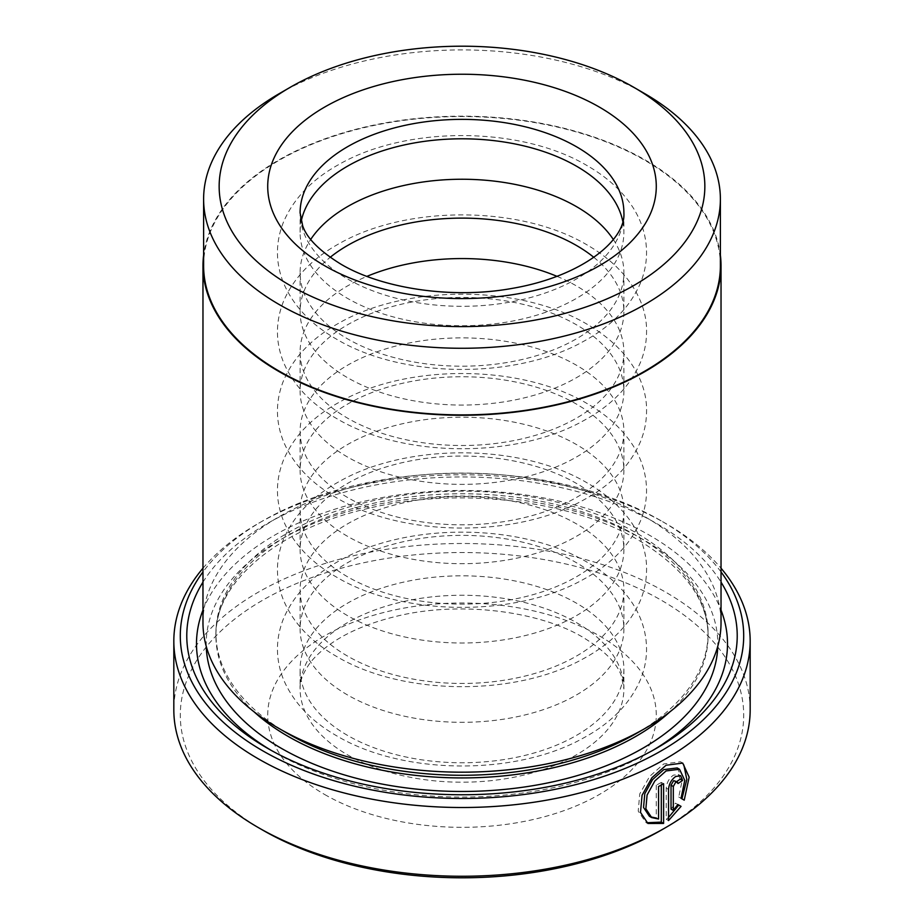 <?xml version="1.0" encoding="UTF-8"?>
<svg xmlns="http://www.w3.org/2000/svg" width="924" height="924" viewBox="0 0 924 924"><rect width="100%" height="100%" fill="white"/><g stroke="black" fill="none" stroke-linecap="round" stroke-linejoin="round"><path stroke-width="0.69" stroke-dasharray="4.62 3.46" d="M720.385 265.719A258.385 149.18 0 0 0 644.709 160.233A258.385 149.18 0 0 0 363.12 127.893A258.385 149.18 0 0 0 203.615 265.719M677.223 767.948L682.466 779.013L678.736 796.985L681.034 798.313M682.732 763.074L680.434 761.746L663.79 763.929L649.653 776.368L639.755 793.924L638.207 811.087L645.633 822.141L647.932 823.469M675.04 780.618L675.71 782.189L678.008 783.517M680.272 779.128L678.285 774.451L673.388 775.155C669.091 778.355 666.701 782.663 666.227 788.103L666.227 819.265L668.526 820.581M287.988 733.668A246.084 142.077 180 0 1 215.916 633.206A246.084 142.077 180 0 1 367.833 501.94A246.084 142.077 180 0 1 636.012 532.744A246.084 142.077 180 0 1 708.084 633.206A246.084 142.077 180 0 1 636.012 733.668M202.968 622.626A259.032 149.549 180 0 1 362.866 484.465A259.032 149.549 180 0 1 645.16 516.874A259.032 149.549 180 0 1 721.032 622.626M653.118 750.184A265.511 153.292 180 0 1 649.745 752.171A265.511 153.292 180 0 1 274.255 752.171L267.382 748.209L274.255 752.171A265.511 153.292 180 0 1 270.882 750.184M202.968 582.155A275.225 158.905 180 0 1 656.618 523.492A275.225 158.905 180 0 1 721.032 582.155M202.968 610.129A265.511 153.292 180 0 1 388.103 496.546A265.511 153.292 180 0 1 649.745 535.389A265.511 153.292 180 0 1 721.032 610.129M721.032 571.933A281.704 162.636 0 0 0 661.191 520.847L665.777 523.492A288.173 166.378 180 0 1 721.032 568.225M262.797 830.156A281.704 162.636 180 0 1 262.809 600.161A281.704 162.636 180 0 1 661.191 600.161A281.704 162.636 180 0 1 661.191 830.168M750.173 709.875A288.173 166.378 0 0 0 665.777 592.226A288.173 166.378 0 0 0 351.721 556.167A288.173 166.378 0 0 0 173.828 709.875M347.516 735.389A161.896 93.474 180 0 1 300.104 669.288A161.896 93.474 180 0 1 400.046 582.94A161.896 93.474 180 0 1 576.484 603.199A161.896 93.474 180 0 1 623.896 669.288A161.896 93.474 180 0 1 523.954 755.647A161.896 93.474 180 0 1 347.516 735.389M347.516 694.94A161.896 93.474 180 0 1 300.104 628.84A161.896 93.474 180 0 1 400.046 542.492A161.896 93.474 180 0 1 576.484 562.751A161.896 93.474 180 0 1 623.896 628.84A161.896 93.474 180 0 1 523.954 715.199A161.896 93.474 180 0 1 347.516 694.94M347.516 656.075A161.896 93.474 180 0 1 300.104 589.974A161.896 93.474 180 0 1 400.046 503.626A161.896 93.474 180 0 1 576.484 523.885A161.896 93.474 180 0 1 623.896 589.974A161.896 93.474 180 0 1 523.954 676.333A161.896 93.474 180 0 1 347.516 656.075M347.516 615.627A161.896 93.474 180 0 1 300.104 549.526A161.896 93.474 180 0 1 400.046 463.178A161.896 93.474 180 0 1 576.484 483.437A161.896 93.474 180 0 1 623.896 549.526A161.896 93.474 180 0 1 523.954 635.885A161.896 93.474 180 0 1 347.516 615.627M347.516 576.761A161.896 93.474 180 0 1 300.104 510.66A161.896 93.474 180 0 1 400.046 424.312A161.896 93.474 180 0 1 576.484 444.571A161.896 93.474 180 0 1 623.896 510.66A161.896 93.474 180 0 1 523.954 597.019A161.896 93.474 180 0 1 347.516 576.761M347.516 536.313A161.896 93.474 180 0 1 300.104 470.212A161.896 93.474 180 0 1 400.046 383.864A161.896 93.474 180 0 1 576.484 404.123A161.896 93.474 180 0 1 623.896 470.212A161.896 93.474 180 0 1 523.954 556.571A161.896 93.474 180 0 1 347.516 536.313M347.516 497.447A161.896 93.474 180 0 1 300.104 431.346A161.896 93.474 180 0 1 400.046 344.998A161.896 93.474 180 0 1 576.484 365.257A161.896 93.474 180 0 1 623.896 431.346A161.896 93.474 180 0 1 523.954 517.706A161.896 93.474 180 0 1 347.516 497.447M347.516 456.999A161.896 93.474 180 0 1 300.104 390.898A161.896 93.474 180 0 1 400.046 304.55A161.896 93.474 180 0 1 576.484 324.809A161.896 93.474 180 0 1 623.896 390.898A161.896 93.474 180 0 1 523.954 477.258A161.896 93.474 180 0 1 347.516 456.999M557.045 276.368A161.896 93.474 180 0 1 576.484 285.943A161.896 93.474 180 0 1 623.896 352.044A161.896 93.474 180 0 1 523.954 438.392A161.896 93.474 180 0 1 347.516 418.133A161.896 93.474 180 0 1 300.104 352.044A161.896 93.474 180 0 1 366.955 276.368M593.82 257.322A161.896 93.474 180 0 1 623.896 311.584A161.896 93.474 180 0 1 523.954 397.944A161.896 93.474 180 0 1 347.516 377.685A161.896 93.474 180 0 1 300.104 311.584A161.896 93.474 180 0 1 330.18 257.322M613.27 239.42A161.896 93.474 180 0 1 623.896 272.73A161.896 93.474 180 0 1 523.954 359.078A161.896 93.474 180 0 1 347.516 338.819A161.896 93.474 180 0 1 300.104 272.73A161.896 93.474 180 0 1 310.73 239.42M622.788 221.344A161.896 93.474 180 0 1 623.896 232.27A161.896 93.474 180 0 1 523.954 318.63A161.896 93.474 180 0 1 347.516 298.371A161.896 93.474 180 0 1 300.104 232.27A161.896 93.474 180 0 1 301.212 221.344M720.385 255.151A259.032 149.549 0 0 0 645.16 159.968A259.032 149.549 0 0 0 371.39 125.618A259.032 149.549 0 0 0 203.615 255.151M202.968 568.225A288.173 166.378 180 0 1 258.223 523.492A288.173 166.378 180 0 1 665.777 523.492L661.191 520.847A281.704 162.636 0 0 0 262.809 520.847A281.704 162.636 0 0 0 202.968 571.933M279.291 93.613A258.385 149.18 180 0 1 644.709 93.613M678.759 805.047L675.49 803.164L671.032 809.135M675.49 803.164L677.789 804.492M666.227 819.265L668.526 817.486M675.71 782.189A284.938 164.507 0 0 0 676.668 781.565M678.736 796.985L684.234 800.161M661.307 785.019L661.307 782.42L663.605 783.737M661.307 782.42A284.938 164.507 180 0 1 656.271 785.192L658.558 786.52M656.271 785.192L656.271 817.682L658.558 819.011M656.271 817.682L649.387 816.262M666.227 788.103L668.526 789.419M253.95 711.723A246.084 142.077 180 0 1 215.916 635.851A246.084 142.077 180 0 1 367.833 504.585A246.084 142.077 180 0 1 636.012 535.389A246.084 142.077 180 0 1 708.084 635.851A246.084 142.077 180 0 1 670.05 711.723M206.237 646.338A255.798 147.678 180 0 1 362.069 507.83A255.798 147.678 180 0 1 642.873 539.35A255.798 147.678 180 0 1 717.763 646.338M300.104 232.27L300.104 212.843A161.896 93.474 0 0 0 347.516 278.933A161.896 93.474 0 0 0 523.954 299.203A161.896 93.474 0 0 0 623.896 212.843L623.896 232.27M576.484 622.626A161.896 93.474 180 0 1 623.896 688.726A161.896 93.474 180 0 1 523.954 775.074A161.896 93.474 180 0 1 347.516 754.816A161.896 93.474 180 0 1 300.104 688.726A161.896 93.474 180 0 1 400.046 602.367A161.896 93.474 180 0 1 576.484 622.626M324.624 794.478A194.271 112.162 0 0 0 599.376 794.478A194.271 112.162 0 0 0 599.376 635.851A194.271 112.162 0 0 0 324.624 635.851A194.271 112.162 0 0 0 324.624 794.478M708.084 633.206L708.084 635.851C707.899 600.126 684.545 568.121 638.022 539.835C570.304 499.607 457.657 486.382 367.221 508.65C274.705 529.625 213.894 584.892 215.916 635.851L215.916 633.206M587.352 562.335C520.94 522.661 406.941 522.025 339.304 560.833C312.162 575.756 293.52 595.125 283.379 618.93C275.433 639.131 275.479 659.332 283.506 679.521C293.301 702.367 311.018 721.124 336.648 735.793C402.668 775.213 515.707 776.137 583.46 737.976C610.949 723.134 629.902 703.799 640.32 679.949C644.375 670.143 646.454 660.048 646.557 649.653C646.546 633.437 641.984 618.179 632.848 603.88C622.175 587.468 607.01 573.619 587.352 562.335M587.352 483.021C520.94 443.347 406.941 442.712 339.304 481.519C312.162 496.442 293.52 515.811 283.379 539.616C275.433 559.828 275.479 580.018 283.506 600.207C293.301 623.053 311.018 641.81 336.648 656.479C402.668 695.899 515.707 696.823 583.46 658.662C610.949 643.82 629.902 624.485 640.32 600.635C644.375 590.829 646.454 580.734 646.557 570.339C647.458 539.616 627.5 506.237 587.352 483.021M587.352 403.707C520.94 364.033 406.941 363.398 339.304 402.206C312.162 417.128 293.52 436.498 283.379 460.302C275.433 480.515 275.479 500.704 283.506 520.893C293.301 543.739 311.018 562.497 336.648 577.177C402.668 616.585 515.707 617.509 583.46 579.36C610.949 564.506 629.902 545.172 640.32 521.321C644.375 511.515 646.454 501.42 646.557 491.025C646.546 474.809 641.984 459.551 632.848 445.252C622.175 428.84 607.01 414.992 587.352 403.707M587.352 324.393C520.94 284.719 406.941 284.084 339.304 322.892C312.162 337.814 293.52 357.184 283.379 380.988C275.433 401.201 275.479 421.402 283.506 441.58C293.301 464.426 311.018 483.183 336.648 497.863C402.668 537.271 515.707 538.195 583.46 500.046C610.949 485.192 629.902 465.858 640.32 442.007C644.375 432.201 646.454 422.106 646.557 411.711C647.458 380.988 627.5 347.609 587.352 324.393M587.352 245.079C520.94 205.405 406.941 204.77 339.304 243.578C312.162 258.501 293.52 277.87 283.379 301.674C275.433 321.887 275.479 342.088 283.506 362.266C293.301 385.112 311.018 403.869 336.648 418.549C402.668 457.958 515.707 458.882 583.46 420.732C610.949 405.89 629.902 386.544 640.32 362.693C644.375 352.887 646.454 342.792 646.557 332.397C647.458 301.674 627.5 268.295 587.352 245.079M587.352 165.766C520.94 126.091 406.941 125.456 339.304 164.264C312.162 179.198 293.52 198.556 283.379 222.361C275.433 242.573 275.479 262.774 283.506 282.952C293.301 305.798 311.018 324.555 336.648 339.235C402.668 378.644 515.707 379.568 583.46 341.418C610.949 326.576 629.902 307.23 640.32 283.379C644.375 273.573 646.454 263.479 646.557 253.084C646.546 236.867 641.984 221.61 632.848 207.311C622.175 190.898 607.01 177.05 587.352 165.766M623.896 669.288L623.896 688.726L621.274 675.606C617.047 663.27 604.354 650.554 583.183 637.456C538.6 610.591 458.327 600.773 395.772 616.447C366.978 623.538 344.04 633.575 326.981 646.581C319.3 652.494 313.352 658.373 309.17 664.194C302.575 673.966 299.561 682.143 300.104 688.726L300.104 669.288M300.104 272.73L300.104 311.584M300.104 352.044L300.104 390.898M300.104 431.346L300.104 470.212M300.104 510.66L300.104 549.526M300.104 589.974L300.104 628.84M623.896 589.974L623.896 628.84M623.896 510.66L623.896 549.526M623.896 431.346L623.896 470.212M623.896 352.044L623.896 390.898M623.896 272.73L623.896 311.584M262.809 520.847L258.223 523.492M649.745 752.171L656.618 748.209M678.285 774.451L680.584 775.779"/><path stroke-width="1.39" d="M203.615 199.099L203.615 265.719A258.385 149.18 0 0 0 279.291 371.205A258.385 149.18 0 0 0 560.88 403.545A258.385 149.18 0 0 0 720.385 265.719L720.385 199.099A258.385 149.18 180 0 1 560.88 336.913A258.385 149.18 180 0 1 279.291 304.585A258.385 149.18 180 0 1 203.615 199.099A258.385 149.18 180 0 1 279.291 93.613L290.275 87.272A242.85 140.205 0 0 0 290.286 285.551A242.85 140.205 0 0 0 633.714 285.551A242.85 140.205 0 0 0 633.725 87.272A242.85 140.205 0 0 0 633.714 87.26A242.85 140.205 0 0 0 290.275 87.272M644.709 93.613L633.725 87.272L644.709 93.613A258.385 149.18 180 0 1 720.385 199.099M651.674 817.59L649.387 816.262L643.554 807.461L644.779 793.716L652.552 779.613L663.79 769.611L677.223 767.948L679.521 769.265L666.077 770.939L654.839 780.942L647.077 795.056L645.864 808.789L651.686 817.578L658.558 819.011L658.558 786.52A288.173 166.378 0 0 0 663.605 783.737L663.605 823.434L647.932 823.469L640.505 812.415L642.064 795.252L651.928 777.719L666.077 765.245L682.721 763.085L689.154 777.153L684.234 800.161L681.034 798.313L684.765 780.353L679.521 769.276M646.8 822.741L661.307 822.117L663.605 823.434M673.319 810.452L671.032 809.135L671.032 785.181L673.654 780.699L677.327 781.947L675.687 782.178L673.319 786.509L673.319 810.452L677.789 804.492L681.057 806.375L668.526 820.581L668.526 789.419C668.988 783.991 671.378 779.671 675.687 776.483L680.584 775.779L682.57 780.457A288.173 166.378 180 0 1 678.008 783.517L677.327 781.947M721.032 265.719L721.032 622.626A259.032 149.549 180 0 1 645.171 728.378L636.012 733.668A246.084 142.077 180 0 1 287.988 733.668L278.84 728.378A259.032 149.549 180 0 1 278.829 728.378A259.032 149.549 180 0 1 202.968 622.626L202.968 265.719A259.032 149.549 0 0 0 278.84 371.471A259.032 149.549 0 0 0 561.134 403.892A259.032 149.549 0 0 0 721.032 265.719A259.032 149.549 0 0 0 720.385 255.151M645.171 728.378A259.032 149.549 180 0 1 278.84 728.378L287.988 733.668M721.032 582.155A275.225 158.905 180 0 1 656.618 748.209A275.225 158.905 180 0 1 267.382 748.209L267.382 748.209A275.225 158.905 180 0 1 202.968 582.155M270.882 750.184A265.511 153.292 180 0 1 202.968 610.129M202.968 571.933A281.704 162.636 0 0 0 262.809 750.854A281.704 162.636 0 0 0 619.808 770.57A281.704 162.636 0 0 0 721.032 571.933M721.032 568.225A288.173 166.378 180 0 1 750.173 641.141A288.173 166.378 180 0 1 572.279 794.848A288.173 166.378 180 0 1 258.223 758.777A288.173 166.378 180 0 1 173.828 641.141A288.173 166.378 180 0 1 202.968 568.225M665.777 827.523L661.191 830.168A281.704 162.636 180 0 1 262.809 830.168L258.223 827.523A288.173 166.378 0 0 0 665.777 827.523A288.173 166.378 0 0 0 750.173 709.875L750.173 641.141M366.955 276.368A161.896 93.474 180 0 1 557.045 276.368M330.18 257.322A161.896 93.474 180 0 1 576.484 245.495A161.896 93.474 180 0 1 593.82 257.322M310.73 239.42A161.896 93.474 180 0 1 576.484 206.63A161.896 93.474 180 0 1 613.27 239.42M301.212 221.344A161.896 93.474 180 0 1 408.916 143.971A161.896 93.474 180 0 1 576.484 166.181A161.896 93.474 180 0 1 622.788 221.344M203.615 255.151A259.032 149.549 0 0 0 202.968 265.719M262.809 830.168L262.809 830.168A281.704 162.636 180 0 1 262.797 830.156L258.223 827.523A288.173 166.378 0 0 1 173.828 709.875L173.828 641.141M721.032 610.129A265.511 153.292 180 0 1 653.118 750.184M668.526 817.486L678.759 805.047L677.789 804.492M678.759 805.047L681.057 806.375M676.668 781.565A284.938 164.507 0 0 0 680.272 779.128L682.57 780.457M681.935 798.833L686.821 779.463L683.841 764.98M661.307 822.117L661.307 785.019M670.05 711.723A246.084 142.077 180 0 1 287.988 736.312A246.084 142.077 180 0 1 253.95 711.723M717.763 646.338A255.798 147.678 180 0 1 557.842 780.711A255.798 147.678 180 0 1 281.127 748.209A255.798 147.678 180 0 1 206.237 646.338M599.376 107.092A194.271 112.162 180 0 1 599.376 265.719A194.271 112.162 180 0 1 324.624 265.719A194.271 112.162 180 0 1 324.624 107.092A194.271 112.162 180 0 1 599.376 107.092M623.896 212.843A161.896 93.474 0 0 0 576.484 146.754A161.896 93.474 0 0 0 400.046 126.484A161.896 93.474 0 0 0 300.104 212.843L302.691 225.86C306.872 238.219 319.589 250.97 340.817 264.114C381.531 288.438 451.928 299.272 511.515 288.507C582.363 276.576 625.987 239.778 623.896 212.843M671.032 785.181L673.319 786.509"/></g></svg>
